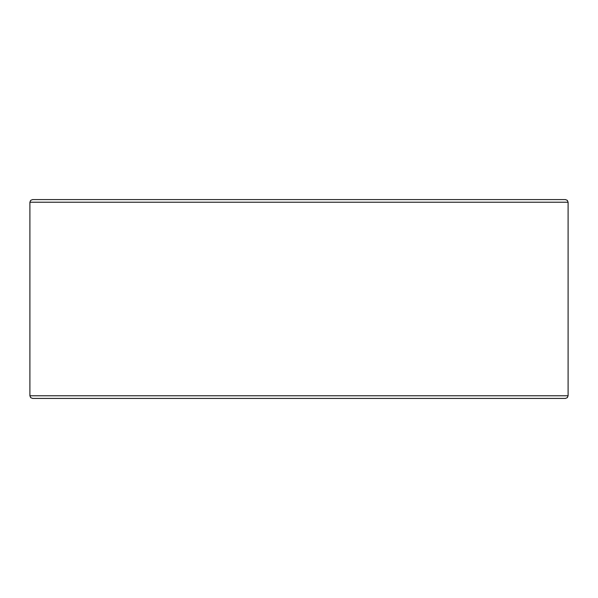 <?xml version="1.0" encoding="UTF-8"?>
<svg xmlns="http://www.w3.org/2000/svg" width="598" height="598" viewBox="0 0 598 598"><rect width="100%" height="100%" fill="white"/><g stroke="black" fill="none" stroke-linecap="round" stroke-linejoin="round"><path stroke-width="0.9" d="M114.741 398.418L565.446 398.418L567.338 397.633L568.1 395.771L29.9 395.771L30.662 397.633L32.554 398.418L299 398.418M568.1 202.229L29.9 202.229L30.662 200.367L32.554 199.583L565.446 199.583L567.338 200.367L568.1 202.229L568.1 395.771M29.9 202.229L29.9 395.771"/></g></svg>
